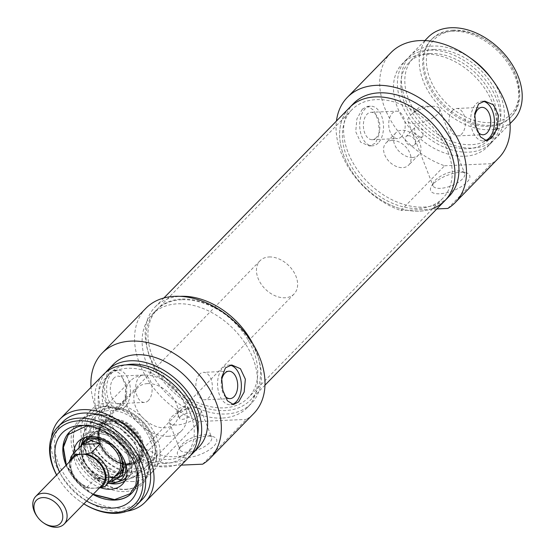 <?xml version="1.0" encoding="UTF-8"?>
<svg xmlns="http://www.w3.org/2000/svg" width="555" height="555" viewBox="0 0 555 555"><rect width="100%" height="100%" fill="white"/><g stroke="black" fill="none" stroke-linecap="round" stroke-linejoin="round"><path stroke-width="0.42" stroke-dasharray="2.77 2.08" d="M483.141 101.329A19.827 11.891 87.4 0 0 481.664 101.246A19.827 11.891 87.4 0 0 475.947 104.049A19.827 11.891 87.4 0 0 471.278 126.582A19.827 11.891 87.4 0 0 483.426 140.859A19.827 11.891 87.4 0 0 485.132 140.575M378.198 143.003A19.827 11.891 -92.6 0 1 372.488 145.805A19.827 11.891 -92.6 0 1 360.334 131.528A19.827 11.891 -92.6 0 1 365.01 108.995A19.827 11.891 -92.6 0 1 370.719 106.192A19.827 11.891 -92.6 0 1 382.874 120.463A19.827 11.891 -92.6 0 1 378.198 143.003M362.38 109.113L356.886 118.916L355.713 131.708L360.632 142.226L369.339 145.944L375.568 143.121L379.454 133.38L378.26 120.692L373.709 110.161L367.57 106.331L362.38 109.113M433.413 183.781A20.951 8.221 -21.2 0 0 431.221 186.619A20.951 8.221 -21.2 0 0 442.023 193.584A20.951 8.221 -21.2 0 0 466.901 182.29A20.951 8.221 -21.2 0 0 466.554 172.917A20.951 8.221 -21.2 0 0 433.413 183.781M462.412 179.029A16.983 6.66 158.8 0 1 445.589 187.597A16.983 6.66 158.8 0 1 433.004 185.779A16.983 6.66 158.8 0 1 433.49 182.54A16.983 6.66 158.8 0 1 435.266 180.243A16.983 6.66 158.8 0 1 462.135 171.433A16.983 6.66 158.8 0 1 464.674 173.493A16.983 6.66 158.8 0 1 462.412 179.029M353.584 103.466A66.621 46.453 -135.7 0 0 356.574 168.567A66.621 46.453 -135.7 0 0 423.437 207.105A66.621 46.453 -135.7 0 0 448.974 196.491M432.844 208.486A66.621 46.453 44.3 0 1 419.469 211.177A66.621 46.453 44.3 0 1 352.605 172.64A66.621 46.453 44.3 0 1 349.615 107.531A66.621 46.453 44.3 0 0 344.058 156.42A66.621 46.453 44.3 0 0 391.469 205.426A66.621 46.453 44.3 0 0 445.006 200.556M429.119 50.13A59.482 41.479 -135.7 0 0 406.315 59.614A59.482 41.479 -135.7 0 0 408.986 117.743A59.482 41.479 -135.7 0 0 468.691 152.153A59.482 41.479 -135.7 0 0 491.487 142.67A59.482 41.479 -135.7 0 0 488.816 84.54A59.482 41.479 -135.7 0 0 429.119 50.13M425.151 54.203A59.482 41.479 -135.7 0 0 402.347 63.686A59.482 41.479 -135.7 0 0 405.018 121.809A59.482 41.479 -135.7 0 0 464.715 156.219A59.482 41.479 -135.7 0 0 487.519 146.742A59.482 41.479 -135.7 0 0 484.848 88.613A59.482 41.479 -135.7 0 0 425.151 54.203M477.633 131.66A13.715 8.228 -92.6 0 1 474.574 116.966M452.623 110.424A13.715 8.228 87.4 0 0 449.39 126.006A13.715 8.228 87.4 0 0 457.799 135.885A13.715 8.228 87.4 0 0 461.746 133.942A13.715 8.228 87.4 0 0 464.979 118.354A13.715 8.228 87.4 0 0 456.578 108.482A13.715 8.228 87.4 0 0 452.623 110.424M401.522 136.627A13.715 8.228 -92.6 0 1 397.574 138.57A13.715 8.228 -92.6 0 1 389.166 128.691A13.715 8.228 -92.6 0 1 392.399 113.102A13.715 8.228 -92.6 0 1 396.353 111.166A13.715 8.228 -92.6 0 1 404.755 121.039A13.715 8.228 -92.6 0 1 401.522 136.627M376.165 137.758A13.715 8.228 -92.6 0 1 372.218 139.7A13.715 8.228 -92.6 0 1 363.809 129.821A13.715 8.228 -92.6 0 1 367.042 114.233A13.715 8.228 -92.6 0 1 370.997 112.297A13.715 8.228 -92.6 0 1 379.398 122.169A13.715 8.228 -92.6 0 1 376.165 137.758M420.551 137.342L415.078 133.394L414.474 127.927L416.597 127.137L423.056 130.071L422.993 136.232L420.551 137.342M437.354 114.42A16.983 6.66 158.8 0 1 420.53 122.981A16.983 6.66 158.8 0 1 407.946 121.163A16.983 6.66 158.8 0 1 410.2 115.627A16.983 6.66 158.8 0 1 410.915 114.941A16.983 6.66 158.8 0 1 433.219 106.289A16.983 6.66 158.8 0 1 439.609 108.884A16.983 6.66 158.8 0 1 437.354 114.42M408.237 135.711A5.945 4.149 44.3 0 1 414.203 139.152A5.945 4.149 44.3 0 1 414.474 144.966A5.945 4.149 44.3 0 1 412.192 145.916A5.945 4.149 44.3 0 1 406.218 142.475A5.945 4.149 44.3 0 1 405.955 136.662A5.945 4.149 44.3 0 1 408.237 135.711M392.031 140.443A15.859 11.058 44.3 0 1 407.953 149.621A15.859 11.058 44.3 0 1 408.667 165.119A15.859 11.058 44.3 0 1 402.583 167.652A15.859 11.058 44.3 0 1 386.668 158.473A15.859 11.058 44.3 0 1 385.954 142.975A15.859 11.058 44.3 0 1 392.031 140.443M412.511 157.474A15.859 11.058 -135.7 0 0 418.588 154.949A15.859 11.058 -135.7 0 0 417.873 139.444A15.859 11.058 -135.7 0 0 401.959 130.272A15.859 11.058 -135.7 0 0 395.875 132.798A15.859 11.058 -135.7 0 0 396.589 148.296A15.859 11.058 -135.7 0 0 412.511 157.474M434.405 49.464A55.514 38.711 -135.7 0 0 413.128 58.31A55.514 38.711 -135.7 0 0 415.619 112.568A55.514 38.711 -135.7 0 0 471.334 144.682A55.514 38.711 -135.7 0 0 492.618 135.829A55.514 38.711 -135.7 0 0 490.127 81.578A55.514 38.711 -135.7 0 0 434.405 49.464M430.437 53.53A55.514 38.711 -135.7 0 0 409.16 62.382A55.514 38.711 -135.7 0 0 411.65 116.633A55.514 38.711 -135.7 0 0 467.365 148.754A55.514 38.711 -135.7 0 0 488.65 139.902A55.514 38.711 -135.7 0 0 486.159 85.65A55.514 38.711 -135.7 0 0 430.437 53.53M428.148 37.234A59.482 41.479 -135.7 0 0 430.812 95.356A59.482 41.479 -135.7 0 0 490.516 129.766A59.482 41.479 -135.7 0 0 513.313 120.289M469.766 57.602A59.482 41.479 -135.7 0 0 433.087 46.065A59.482 41.479 -135.7 0 0 410.284 55.542A59.482 41.479 -135.7 0 0 412.955 113.671A59.482 41.479 -135.7 0 0 472.659 148.081A59.482 41.479 -135.7 0 0 495.455 138.597A59.482 41.479 -135.7 0 0 491.903 79.192M453.255 30.136A55.514 38.711 -135.7 0 0 431.977 38.982A55.514 38.711 -135.7 0 0 434.468 93.233A55.514 38.711 -135.7 0 0 490.19 125.354A55.514 38.711 -135.7 0 0 511.467 116.501A55.514 38.711 -135.7 0 0 507.201 59.732A55.514 38.711 -135.7 0 0 488.837 41.819A55.514 38.711 -135.7 0 0 453.255 30.136M452.263 31.149A55.514 38.711 -135.7 0 0 430.985 40.002A55.514 38.711 -135.7 0 0 433.476 94.253A55.514 38.711 -135.7 0 0 489.198 126.367A55.514 38.711 -135.7 0 0 510.475 117.521A55.514 38.711 -135.7 0 0 507.985 63.27A55.514 38.711 -135.7 0 0 452.263 31.149M454.906 30.816A53.53 37.331 -135.7 0 0 429.924 78.63A53.53 37.331 -135.7 0 0 490.523 122.634A53.53 37.331 -135.7 0 0 506.923 59.357A53.53 37.331 -135.7 0 0 489.219 42.09A53.53 37.331 -135.7 0 0 454.906 30.816M390.991 52.607A75.341 52.538 -135.7 0 0 387.196 113.671A75.341 52.538 -135.7 0 0 444.562 165.765L400.904 210.532A75.341 52.538 44.3 0 1 336.448 121.032M447.816 208.444L491.473 163.676A75.341 52.538 -135.7 0 0 498.876 157.814M436.84 208.93L400.904 210.532M444.562 165.765L491.473 163.676M102.238 485.021A19.827 13.826 44.3 0 1 94.634 488.185L89.563 488.407L86.629 487.567A22.804 15.901 44.3 0 1 72.712 454.24M84.617 442.037A22.804 15.901 -135.7 0 0 81.197 451.18A22.804 15.901 -135.7 0 0 108.211 477.515A22.804 15.901 -135.7 0 0 108.523 477.508A22.804 15.901 -135.7 0 0 117.265 473.873M82.168 444.548A23.796 16.595 -135.7 0 0 81.197 450.001A23.796 16.595 -135.7 0 0 109.384 477.487A23.796 16.595 -135.7 0 0 109.71 477.473A23.796 16.595 -135.7 0 0 114.816 476.384M116.647 448.877A23.796 16.595 -135.7 0 0 93.968 436.667M113.56 477.605L95.557 478.41L106.407 479.68L113.56 477.605L104.631 486.763M269.133 256.965A23.796 16.595 44.3 0 1 293.012 270.729A23.796 16.595 44.3 0 1 294.081 293.977A23.796 16.595 44.3 0 1 284.958 297.771A23.796 16.595 44.3 0 1 261.079 284.007A23.796 16.595 44.3 0 1 260.011 260.76A23.796 16.595 44.3 0 1 269.133 256.965M99.359 487.97L94.634 488.185A19.827 13.826 44.3 0 1 74.738 476.71A19.827 13.826 44.3 0 1 73.85 457.334M95.557 478.41L86.629 487.567L86.816 488.206L73.524 477.238L69.125 462.183M43.831 523.074A19.827 13.826 44.3 0 1 37.268 516.677M131.799 493.131L131.896 493.034A43.616 30.421 -135.7 0 0 132 492.93A43.616 30.421 -135.7 0 0 130.036 450.306A43.616 30.421 -135.7 0 0 86.261 425.068A43.616 30.421 -135.7 0 0 69.541 432.026A43.616 30.421 -135.7 0 0 71.498 474.65A43.616 30.421 -135.7 0 0 115.28 499.882M202.665 464.174L246.323 419.407A75.341 52.538 -135.7 0 0 253.725 413.544M109.293 372.981L103.799 382.784L102.626 395.583L107.552 406.094L116.252 409.812L122.482 406.988L126.367 397.255L125.173 384.56L120.622 374.035L114.49 370.199L109.293 372.981M125.111 406.87A19.827 11.891 -92.6 0 1 119.401 409.673A19.827 11.891 -92.6 0 1 107.247 395.396A19.827 11.891 -92.6 0 1 111.923 372.863A19.827 11.891 -92.6 0 1 117.639 370.06A19.827 11.891 -92.6 0 1 129.787 384.331A19.827 11.891 -92.6 0 1 125.111 406.87M230.054 365.197A19.827 11.891 87.4 0 0 228.577 365.114A19.827 11.891 87.4 0 0 222.867 367.916A19.827 11.891 87.4 0 0 218.191 390.456A19.827 11.891 87.4 0 0 230.346 404.727A19.827 11.891 87.4 0 0 232.052 404.442M180.326 447.649A20.951 8.221 -21.2 0 0 178.141 450.487A20.951 8.221 -21.2 0 0 188.936 457.459A20.951 8.221 -21.2 0 0 213.821 446.158A20.951 8.221 -21.2 0 0 213.467 436.785A20.951 8.221 -21.2 0 0 180.326 447.649M209.332 442.897A16.983 6.66 158.8 0 1 192.509 451.465A16.983 6.66 158.8 0 1 179.917 449.647A16.983 6.66 158.8 0 1 180.403 446.407A16.983 6.66 158.8 0 1 182.179 444.111A16.983 6.66 158.8 0 1 209.048 435.3A16.983 6.66 158.8 0 1 211.587 437.361A16.983 6.66 158.8 0 1 209.332 442.897M221.945 418.075A66.621 46.453 44.3 0 1 155.081 379.53A66.621 46.453 44.3 0 1 152.091 314.428A66.621 46.453 44.3 0 1 177.628 303.814A66.621 46.453 44.3 0 1 244.491 342.352A66.621 46.453 44.3 0 1 247.481 407.453A66.621 46.453 44.3 0 1 221.945 418.075M181.596 299.742A66.621 46.453 -135.7 0 0 156.059 310.363A66.621 46.453 -135.7 0 0 159.049 375.464A66.621 46.453 -135.7 0 0 225.913 414.002A66.621 46.453 -135.7 0 0 251.45 403.381A66.621 46.453 -135.7 0 0 248.46 338.279A66.621 46.453 -135.7 0 0 181.596 299.742M190.677 455.273A59.482 41.479 44.3 0 1 169.962 462.821A59.482 41.479 44.3 0 1 111.402 430.056A59.482 41.479 44.3 0 1 105.707 372.412M198.718 447.233A59.482 41.479 44.3 0 1 175.914 456.716A59.482 41.479 44.3 0 1 116.217 422.306A59.482 41.479 44.3 0 1 113.546 364.177M113.955 378.108A13.715 8.228 87.4 0 0 110.722 393.696A13.715 8.228 87.4 0 0 119.131 403.568A13.715 8.228 87.4 0 0 123.078 401.626A13.715 8.228 87.4 0 0 126.311 386.037A13.715 8.228 87.4 0 0 117.91 376.165A13.715 8.228 87.4 0 0 113.955 378.108M148.442 400.495A13.715 8.228 -92.6 0 1 144.487 402.437A13.715 8.228 -92.6 0 1 136.079 392.565A13.715 8.228 -92.6 0 1 139.312 376.977A13.715 8.228 -92.6 0 1 143.266 375.034A13.715 8.228 -92.6 0 1 151.675 384.906A13.715 8.228 -92.6 0 1 148.442 400.495M199.543 374.292A13.715 8.228 87.4 0 0 196.31 389.881A13.715 8.228 87.4 0 0 204.712 399.753A13.715 8.228 87.4 0 0 208.666 397.81A13.715 8.228 87.4 0 0 211.899 382.222A13.715 8.228 87.4 0 0 203.491 372.35A13.715 8.228 87.4 0 0 199.543 374.292M221.487 380.841A13.715 8.228 87.4 0 0 224.553 395.528M198.78 415.695A16.983 6.66 158.8 0 1 181.957 424.256A16.983 6.66 158.8 0 1 169.365 422.438A16.983 6.66 158.8 0 1 171.627 416.902A16.983 6.66 158.8 0 1 188.45 408.341A16.983 6.66 158.8 0 1 201.035 410.159A16.983 6.66 158.8 0 1 198.78 415.695M164.675 463.487A55.514 38.711 44.3 0 1 108.953 431.374A55.514 38.711 44.3 0 1 106.463 377.123A55.514 38.711 44.3 0 1 127.74 368.27A55.514 38.711 44.3 0 1 183.462 400.391A55.514 38.711 44.3 0 1 185.953 454.642A55.514 38.711 44.3 0 1 164.675 463.487M197.684 434.863A55.514 38.711 44.3 0 1 189.921 450.57A55.514 38.711 44.3 0 1 168.644 459.422A55.514 38.711 44.3 0 1 112.922 427.301A55.514 38.711 44.3 0 1 110.431 373.05A55.514 38.711 44.3 0 1 125.936 364.899M180.444 416.514A5.945 2.331 -21.2 0 0 179.653 418.449A5.945 2.331 -21.2 0 0 184.066 419.087A5.945 2.331 -21.2 0 0 189.956 416.083A5.945 2.331 -21.2 0 0 190.747 414.148A5.945 2.331 -21.2 0 0 186.341 413.51A5.945 2.331 -21.2 0 0 180.444 416.514M187.084 408.688L181.402 412.212L176.885 411.31L177.579 409.111L183.67 406.642L187.978 407.002L187.084 408.688M126.949 511.197A59.482 41.479 44.3 0 1 122.343 511.654A59.482 41.479 44.3 0 1 51.407 437.527M188.79 457.41A59.482 41.479 44.3 0 1 165.994 466.887A59.482 41.479 44.3 0 1 106.296 432.477A59.482 41.479 44.3 0 1 103.625 374.354M83.854 503.871A55.514 38.711 44.3 0 1 80.475 501.651A55.514 38.711 44.3 0 1 62.111 483.745A55.514 38.711 44.3 0 1 56.596 475.024M142.302 499.403A55.514 38.711 44.3 0 1 121.018 508.255A55.514 38.711 44.3 0 1 65.303 476.135A55.514 38.711 44.3 0 1 62.812 421.883M83.874 503.85A53.53 37.331 44.3 0 1 80.093 501.387A53.53 37.331 44.3 0 1 62.389 484.12A53.53 37.331 44.3 0 1 56.666 474.955M138.223 478.25A43.616 30.421 -135.7 0 0 138.334 475.642A43.616 30.421 -135.7 0 0 86.663 425.255A43.616 30.421 -135.7 0 0 86.06 425.276A43.616 30.421 -135.7 0 0 84.055 425.428M78.99 447.802A30.449 21.229 -135.7 0 0 108.211 483.155A26.571 18.53 44.3 0 1 81.467 461.441A26.571 18.53 44.3 0 1 80.406 447.594A26.571 18.53 44.3 0 1 81.19 445.547M120.123 476.703A25.377 17.698 -135.7 0 0 122.863 475.496A25.377 17.698 -135.7 0 0 125.562 473.401A25.377 17.698 -135.7 0 0 124.424 448.6A25.377 17.698 -135.7 0 0 98.95 433.92A25.377 17.698 -135.7 0 0 89.223 437.964A25.377 17.698 -135.7 0 0 87.197 440.712A25.377 17.698 -135.7 0 0 91.034 463.723A25.377 17.698 -135.7 0 0 113.796 477.432M122.731 472.791A25.377 17.698 -135.7 0 0 129.787 469.072A25.377 17.698 -135.7 0 0 130.911 467.74A25.377 17.698 -135.7 0 0 127.948 443.265A25.377 17.698 -135.7 0 0 103.174 429.584A25.377 17.698 -135.7 0 0 94.752 432.477A25.377 17.698 -135.7 0 0 93.448 433.635A25.377 17.698 -135.7 0 0 94.357 458.083A25.377 17.698 -135.7 0 0 119.367 473.131M128.413 464.66A25.474 17.76 -135.7 0 0 138.181 460.601A25.474 17.76 -135.7 0 0 137.036 435.71A25.474 17.76 -135.7 0 0 111.472 420.967A25.474 17.76 -135.7 0 0 101.704 425.033A25.474 17.76 -135.7 0 0 102.848 449.925A25.474 17.76 -135.7 0 0 128.413 464.66M129.01 464.049A25.474 17.76 -135.7 0 0 138.771 459.991A25.474 17.76 -135.7 0 0 137.633 435.099A25.474 17.76 -135.7 0 0 112.061 420.357A25.474 17.76 -135.7 0 0 102.3 424.422A25.474 17.76 -135.7 0 0 103.445 449.314A25.474 17.76 -135.7 0 0 129.01 464.049M111.673 419.351A26.654 18.586 -135.7 0 0 105.617 420.718A26.654 18.586 -135.7 0 0 100.85 446.657A26.654 18.586 -135.7 0 0 129.405 465.062A26.654 18.586 -135.7 0 0 142.392 456.578A26.654 18.586 -135.7 0 0 136.294 431.915A26.654 18.586 -135.7 0 0 111.673 419.351M133.484 471.743A35.721 24.906 -135.7 0 0 146.083 467.081A35.721 24.906 -135.7 0 0 146.152 432.026A35.721 24.906 -135.7 0 0 109.723 410.478A35.721 24.906 -135.7 0 0 95.03 417.298A35.721 24.906 -135.7 0 0 98.235 451.95A35.721 24.906 -135.7 0 0 133.484 471.743M108.003 406.052A40.883 28.513 -135.7 0 0 104.562 406.413A40.883 28.513 -135.7 0 0 89.702 444.458A40.883 28.513 -135.7 0 0 135.205 476.169A40.883 28.513 -135.7 0 0 156.718 457.278A40.883 28.513 -135.7 0 0 108.003 406.052M133.179 481.525A43.616 30.421 44.3 0 1 89.397 456.293A43.616 30.421 44.3 0 1 87.44 413.669A43.616 30.421 44.3 0 1 100.49 407.099A43.616 30.421 44.3 0 1 104.16 406.711A43.616 30.421 44.3 0 1 156.135 461.365A43.616 30.421 44.3 0 1 149.899 474.574A43.616 30.421 44.3 0 1 133.179 481.525M136.905 477.702A43.616 30.421 -135.7 0 0 153.624 470.751A43.616 30.421 -135.7 0 0 151.668 428.127A43.616 30.421 -135.7 0 0 107.885 402.888A43.616 30.421 -135.7 0 0 91.166 409.847A43.616 30.421 -135.7 0 0 93.129 452.471A43.616 30.421 -135.7 0 0 136.905 477.702M135.031 472.867A37.976 26.487 -135.7 0 0 155.275 451.583A37.976 26.487 -135.7 0 0 110.292 407.71A37.976 26.487 -135.7 0 0 109.765 407.731A37.976 26.487 -135.7 0 0 92.04 441.648A37.976 26.487 -135.7 0 0 135.031 472.867M136.252 468.871A35.686 24.885 -135.7 0 0 149.933 463.182A35.686 24.885 -135.7 0 0 155.282 448.87A35.686 24.885 -135.7 0 0 113.005 407.641A35.686 24.885 -135.7 0 0 112.512 407.654A35.686 24.885 -135.7 0 0 98.832 413.343A35.686 24.885 -135.7 0 0 100.434 448.225A35.686 24.885 -135.7 0 0 136.252 468.871M167.998 436.313A35.686 24.885 -135.7 0 0 181.679 430.625A35.686 24.885 -135.7 0 0 180.077 395.75A35.686 24.885 -135.7 0 0 144.258 375.104A35.686 24.885 -135.7 0 0 130.578 380.792A35.686 24.885 -135.7 0 0 132.18 415.667A35.686 24.885 -135.7 0 0 167.998 436.313M147.554 383.602A25.773 17.975 -135.7 0 0 137.675 387.709A25.773 17.975 -135.7 0 0 138.833 412.899A25.773 17.975 -135.7 0 0 164.703 427.808A25.773 17.975 -135.7 0 0 174.582 423.701A25.773 17.975 -135.7 0 0 173.431 398.511A25.773 17.975 -135.7 0 0 147.554 383.602M130.175 463.217A25.773 17.975 44.3 0 1 104.305 448.301A25.773 17.975 44.3 0 1 103.154 423.118A25.773 17.975 44.3 0 1 113.033 419.004A25.773 17.975 44.3 0 1 138.903 433.92A25.773 17.975 44.3 0 1 140.054 459.11A25.773 17.975 44.3 0 1 130.175 463.217M83.195 442.474A26.571 18.53 44.3 0 1 104.375 439.72A26.571 18.53 44.3 0 1 123.772 459.124M73.773 453.151A30.733 21.43 -135.7 0 0 101.045 487.859M66.114 465.263A43.616 30.421 -135.7 0 0 92.99 494.505M86.629 501.026A48.202 33.612 44.3 0 1 59.572 471.972M181.27 465.125L155.761 466.262A75.341 52.538 44.3 0 1 91.034 387.265M145.847 308.337A75.341 52.538 -135.7 0 0 142.045 369.401A75.341 52.538 -135.7 0 0 199.411 421.495L246.323 419.407M199.411 421.495L155.761 466.262M95.058 414.481A44.92 31.33 44.3 0 1 95.682 414.46A44.92 31.33 44.3 0 1 103.174 415.05A44.92 31.33 44.3 0 1 148.123 458.874A44.92 31.33 44.3 0 1 148.893 466.36A44.92 31.33 44.3 0 1 124.944 491.536A44.92 31.33 44.3 0 1 74.093 454.607A44.92 31.33 44.3 0 1 95.058 414.481M125.638 489.26A43.616 30.421 -135.7 0 0 142.357 482.302A43.616 30.421 -135.7 0 0 148.9 464.812A43.616 30.421 -135.7 0 0 97.222 414.425A43.616 30.421 -135.7 0 0 96.619 414.446A43.616 30.421 -135.7 0 0 79.899 421.398A43.616 30.421 -135.7 0 0 81.862 464.022A43.616 30.421 -135.7 0 0 125.638 489.26M96.383 414.689A43.616 30.421 -135.7 0 0 79.663 421.647A43.616 30.421 -135.7 0 0 81.62 464.271A43.616 30.421 -135.7 0 0 125.395 489.503A43.616 30.421 -135.7 0 0 142.115 482.552A43.616 30.421 -135.7 0 0 147.901 457.799A43.616 30.421 -135.7 0 0 104.264 415.244A43.616 30.421 -135.7 0 0 96.383 414.689M253.566 351.19A63.443 44.247 44.3 0 1 248.272 397.748A63.443 44.247 44.3 0 1 197.289 402.389A63.443 44.247 44.3 0 1 152.132 355.713A63.443 44.247 44.3 0 1 157.426 309.156A63.443 44.247 44.3 0 1 208.409 304.522A63.443 44.247 44.3 0 1 253.566 351.19M448.024 151.786A63.443 44.247 44.3 0 1 442.73 198.343A63.443 44.247 44.3 0 1 391.747 202.977A63.443 44.247 44.3 0 1 346.598 156.309A63.443 44.247 44.3 0 1 351.884 109.751A63.443 44.247 44.3 0 1 402.875 105.11A63.443 44.247 44.3 0 1 448.024 151.786M252.823 343.774A66.621 46.453 44.3 0 1 256.098 351.079A66.621 46.453 44.3 0 1 250.541 399.968A66.621 46.453 44.3 0 1 197.004 404.838A66.621 46.453 44.3 0 1 149.593 355.824A66.621 46.453 44.3 0 1 155.15 306.943A66.621 46.453 44.3 0 1 180.188 296.349M70.756 460.504A20.819 14.52 -135.7 0 0 89.563 488.407M90.472 426.247L117.147 437.867L130.605 453.275L137.245 471.854M126.373 477.043A28.52 19.89 -135.7 0 0 128.281 456.626A28.52 19.89 -135.7 0 0 95.994 433.184A28.52 19.89 -135.7 0 0 85.56 437.243M111.166 481.906L98.672 477.286L87.898 467.581L81.661 455.329L81.55 443.799A28.52 19.89 -135.7 0 0 82.688 458.659A28.52 19.89 -135.7 0 0 114.968 482.101A28.52 19.89 -135.7 0 0 119.922 481.22L115.072 482.08M124.854 480.963A30.449 21.229 -135.7 0 0 127.539 478.618A30.449 21.229 -135.7 0 0 125.527 448.953A30.449 21.229 -135.7 0 0 95.203 431.686A30.449 21.229 -135.7 0 0 83.958 436.119A30.449 21.229 -135.7 0 0 81.682 438.859M111.097 480.193A23.816 16.608 44.3 0 1 88.668 468.122A23.816 16.608 44.3 0 1 84.464 445.721A23.816 16.608 44.3 0 1 95.495 439.338A23.816 16.608 44.3 0 1 120.574 455.003A23.816 16.608 44.3 0 1 117.931 478.354L122.863 475.496M119.998 454.33L105.963 441.718L94.392 439.067L84.416 443.487L82.161 459.755L95.446 476.96L109.418 481.92M111.624 421.363C117.133 420.239 133.505 426.06 139.936 441.926C145.826 457.813 134.449 464.868 128.26 464.271C122.745 465.388 106.38 459.575 99.949 443.709C94.059 427.815 105.436 420.759 111.624 421.363M127.213 463.925A23.83 16.622 -135.7 0 0 137.404 458.874A23.83 16.622 -135.7 0 0 134.622 435.897A23.83 16.622 -135.7 0 0 111.361 423.049A23.83 16.622 -135.7 0 0 103.445 425.761A23.83 16.622 -135.7 0 0 102.675 449.175A23.83 16.622 -135.7 0 0 127.213 463.925M101.676 419.982A34.681 24.184 -135.7 0 0 87.406 426.594A34.681 24.184 -135.7 0 0 90.52 460.241A34.681 24.184 -135.7 0 0 124.743 479.458A34.681 24.184 -135.7 0 0 136.974 474.934A34.681 24.184 -135.7 0 0 137.043 440.899A34.681 24.184 -135.7 0 0 101.676 419.982M123.245 476.329A30.789 21.472 44.3 0 1 90.264 455.072A30.789 21.472 44.3 0 1 95.772 425.102A30.789 21.472 44.3 0 1 102.765 423.521A30.789 21.472 44.3 0 1 131.209 438.041A30.789 21.472 44.3 0 1 138.257 466.533A30.789 21.472 44.3 0 1 123.245 476.329M93.212 494.276L78.04 482.767L66.371 465M483.426 140.859L486.575 140.72M369.339 145.944L372.488 145.805M433.49 182.54L431.221 186.619M406.315 59.614L402.347 63.686M457.799 135.885L483.155 134.754M372.218 139.7L397.574 138.57M407.946 121.163L433.004 185.779M422.993 136.232L414.474 144.966M418.588 154.949L408.667 165.119M413.128 58.31L409.16 62.382M424.866 40.598L410.284 55.542M431.977 38.982L430.985 40.002M481.664 101.246L484.813 101.107M367.57 106.331L370.719 106.192M462.135 171.433L466.554 172.917M491.487 142.67L487.519 146.742M456.578 108.482L481.934 107.351M370.997 112.297L396.353 111.166M439.609 108.884L464.674 173.493M414.474 127.927L405.955 136.662M433.219 106.289L420.385 106.269L410.915 114.941M395.875 132.798L385.954 142.975M492.618 135.829L488.65 139.902M510.031 123.654L495.455 138.597M511.467 116.501L510.475 117.521M489.219 42.09L488.837 41.819M506.923 59.357L507.201 59.732M294.081 293.977L123.682 468.711M260.011 260.76L84.762 440.462M108.211 477.515L109.384 477.487M81.197 451.18L81.197 450.001M122.787 483.898L127.539 478.618C142.281 464.403 117.896 429.202 95.474 431.561C90.833 431.79 86.989 433.309 83.958 436.119L78.796 441.003M121.15 457.126L109.765 444.312L95.044 439.643C90.097 439.955 86.566 441.981 84.464 445.721L87.197 440.712M94.752 432.477L103.445 425.761C89.508 434.253 108.891 465.867 127.615 463.689C131.944 463.439 135.205 461.836 137.404 458.874L130.911 467.74M142.392 456.578L138.257 466.533C146.437 450.972 122.176 421.342 102.481 423.597L95.772 425.102L105.617 420.718M95.03 417.298L87.406 426.594C71.567 443.632 99.081 482.226 124.237 479.68C129.266 479.444 133.512 477.862 136.974 474.934L146.083 467.081M119.401 409.673L116.252 409.812M233.488 404.588L230.346 404.727M180.403 446.407L178.141 450.487M152.091 314.428L156.059 310.363M144.487 402.437L119.131 403.568M230.068 398.622L204.712 399.753M169.365 422.438L179.917 449.647M106.463 377.123L110.431 373.05M176.885 411.31L179.653 418.449M80.093 501.387L80.475 501.651M62.389 484.12L62.111 483.745M86.663 425.255L81.238 425.394M138.334 475.642L138.334 481.074M129.787 469.072L125.562 473.401M138.771 459.991L138.181 460.601M104.562 406.413L100.49 407.099M153.624 470.751L149.899 474.574M113.005 407.641L110.292 407.71M155.282 448.87L155.275 451.583M181.679 430.625L149.933 463.182M137.675 387.709L103.154 423.118M174.582 423.701L140.054 459.11M130.578 380.792L98.832 413.343M91.166 409.847L87.44 413.669M156.718 457.278L156.135 461.365M102.3 424.422L101.704 425.033M93.448 433.635L89.223 437.964M80.406 447.594L80.947 445.797M93.032 494.463L76.985 481.976L66.163 465.215M187.978 407.002L190.747 414.148M185.953 454.642L189.921 450.57M201.035 410.159L211.587 437.361M228.847 371.219L203.491 372.35M143.266 375.034L117.91 376.165M247.481 407.453L251.45 403.381M209.048 435.3L213.467 436.785M231.726 364.975L228.577 365.114M117.639 370.06L114.49 370.199M97.222 414.425L95.682 414.46M148.9 464.812L148.893 466.36M104.264 415.244L103.174 415.05M147.901 457.799L148.123 458.874M442.73 198.343L248.272 397.748M163.898 297.973L155.15 306.943M264.985 385.156L250.541 399.968M351.884 109.751L157.426 309.156"/><path stroke-width="0.83" d="M491.772 137.938L486.575 140.72L480.436 136.877L475.892 126.36L474.692 113.664L478.583 103.931L484.813 101.107L493.52 104.833L498.439 115.329L497.266 128.136L491.772 137.938M485.132 140.575A19.827 11.891 87.4 0 0 489.142 138.056A19.827 11.891 87.4 0 0 494.033 116.71A19.827 11.891 87.4 0 0 483.141 101.329M163.898 297.973L349.615 107.531A66.621 46.453 44.3 0 1 403.152 102.661A66.621 46.453 44.3 0 1 450.563 151.675A66.621 46.453 44.3 0 1 445.006 200.556L448.974 196.491A66.621 46.453 -135.7 0 0 445.984 131.382A66.621 46.453 -135.7 0 0 379.12 92.845A66.621 46.453 -135.7 0 0 353.584 103.466L349.615 107.531A66.621 46.453 44.3 0 1 375.152 96.917A66.621 46.453 44.3 0 1 442.016 135.455A66.621 46.453 44.3 0 1 445.006 200.556A66.621 46.453 44.3 0 1 432.844 208.486M474.574 116.966A13.715 8.228 -92.6 0 1 477.98 109.293A13.715 8.228 -92.6 0 1 481.934 107.351A13.715 8.228 -92.6 0 1 490.342 117.223A13.715 8.228 -92.6 0 1 487.11 132.811A13.715 8.228 -92.6 0 1 483.155 134.754A13.715 8.228 -92.6 0 1 477.633 131.66M510.031 123.654L513.313 120.289A59.482 41.479 -135.7 0 0 510.642 62.16A59.482 41.479 -135.7 0 0 450.944 27.75A59.482 41.479 -135.7 0 0 428.148 37.234L424.866 40.598M336.448 121.032A75.341 52.538 44.3 0 1 347.34 97.375A75.341 52.538 44.3 0 1 437.964 112.36A75.341 52.538 44.3 0 1 455.218 202.582A75.341 52.538 44.3 0 1 447.816 208.444L436.84 208.93M455.218 202.582L498.876 157.814A75.341 52.538 -135.7 0 0 481.615 67.599A75.341 52.538 -135.7 0 0 390.991 52.607L347.34 97.375M491.903 79.192A59.482 41.479 -135.7 0 0 469.766 57.602M53.897 526.154A16.657 11.613 -135.7 0 0 61.667 511.28A16.657 11.613 -135.7 0 0 42.818 497.592A16.657 11.613 -135.7 0 0 37.712 517.281A16.657 11.613 -135.7 0 0 43.221 522.65A16.657 11.613 -135.7 0 0 53.897 526.154M37.712 517.281L37.268 516.677A19.827 13.826 44.3 0 1 35.749 496.406A19.827 13.826 44.3 0 1 43.345 493.242A19.827 13.826 44.3 0 1 63.249 504.717A19.827 13.826 44.3 0 1 64.137 524.087A19.827 13.826 44.3 0 1 56.541 527.25A19.827 13.826 44.3 0 1 43.831 523.074L43.221 522.65M82.369 444.402L100.365 443.605L91.235 440.573L82.369 444.402L73.44 453.56L76.375 454.399L81.446 454.177A19.827 13.826 44.3 0 1 101.35 465.645A19.827 13.826 44.3 0 1 102.238 485.021L64.137 524.087M100.365 443.605L91.436 452.755A22.804 15.901 44.3 0 1 105.36 486.083L117.265 473.873A22.804 15.901 -135.7 0 0 116.238 451.59A22.804 15.901 -135.7 0 0 93.358 438.401A22.804 15.901 -135.7 0 0 84.617 442.037L72.712 454.24A22.804 15.901 44.3 0 1 73.44 453.56M114.816 476.384A23.796 16.595 -135.7 0 0 118.832 473.686A23.796 16.595 -135.7 0 0 116.647 448.877M93.968 436.667A23.796 16.595 -135.7 0 0 93.885 436.667A23.796 16.595 -135.7 0 0 84.762 440.462A23.796 16.595 -135.7 0 0 82.168 444.548M35.749 496.406L73.85 457.334A19.827 13.826 44.3 0 1 81.446 454.177L86.518 453.948L91.436 452.755M104.631 486.763L105.36 486.083A22.804 15.901 44.3 0 1 104.631 486.763L99.359 487.97M115.28 499.882A43.616 30.421 -135.7 0 0 131.896 493.034M225.496 367.798L231.726 364.975L240.433 368.7L245.352 379.204L244.179 392.003L238.685 401.806L233.488 404.588L227.349 400.745L222.805 390.227L221.611 377.532L225.496 367.798M210.067 458.312L253.725 413.544A75.341 52.538 -135.7 0 0 250.347 339.917A75.341 52.538 -135.7 0 0 174.721 296.328A75.341 52.538 -135.7 0 0 145.847 308.337L102.189 353.105A75.341 52.538 44.3 0 1 131.07 341.096A75.341 52.538 44.3 0 1 206.689 384.677A75.341 52.538 44.3 0 1 210.067 458.312A75.341 52.538 44.3 0 1 202.665 464.174L181.27 465.125M232.052 404.442A19.827 11.891 87.4 0 0 236.055 401.924A19.827 11.891 87.4 0 0 240.946 380.577A19.827 11.891 87.4 0 0 230.054 365.197M105.707 372.412A59.482 41.479 44.3 0 1 107.594 370.282A59.482 41.479 44.3 0 1 130.39 360.799A59.482 41.479 44.3 0 1 190.094 395.209A59.482 41.479 44.3 0 1 192.765 453.338A59.482 41.479 44.3 0 1 190.677 455.273M107.594 370.282L113.546 364.177A59.482 41.479 44.3 0 1 136.343 354.7A59.482 41.479 44.3 0 1 196.047 389.111A59.482 41.479 44.3 0 1 198.718 447.233L192.765 453.338M224.553 395.528A13.715 8.228 87.4 0 0 230.068 398.622A13.715 8.228 87.4 0 0 234.023 396.679A13.715 8.228 87.4 0 0 237.256 381.091A13.715 8.228 87.4 0 0 228.847 371.219A13.715 8.228 87.4 0 0 224.9 373.161A13.715 8.228 87.4 0 0 221.487 380.841M125.936 364.899A55.514 38.711 44.3 0 1 131.708 364.205A55.514 38.711 44.3 0 1 179.813 386.759A55.514 38.711 44.3 0 1 197.684 434.863M51.407 437.527A59.482 41.479 44.3 0 1 59.968 419.115A59.482 41.479 44.3 0 1 82.771 409.639A59.482 41.479 44.3 0 1 142.469 444.049A59.482 41.479 44.3 0 1 145.139 502.171A59.482 41.479 44.3 0 1 126.949 511.197M59.968 419.115L103.625 374.354A59.482 41.479 44.3 0 1 126.422 364.871A59.482 41.479 44.3 0 1 186.126 399.281A59.482 41.479 44.3 0 1 188.79 457.41L145.139 502.171M56.596 475.024A55.514 38.711 44.3 0 1 57.845 426.975A55.514 38.711 44.3 0 1 79.129 418.123A55.514 38.711 44.3 0 1 134.851 450.237A55.514 38.711 44.3 0 1 137.342 504.495A55.514 38.711 44.3 0 1 116.057 513.34A55.514 38.711 44.3 0 1 83.854 503.871M57.845 426.975L62.812 421.883A55.514 38.711 44.3 0 1 84.089 413.038A55.514 38.711 44.3 0 1 139.811 445.152A55.514 38.711 44.3 0 1 142.302 499.403L137.342 504.495M56.666 474.955A53.53 37.331 44.3 0 1 78.796 420.843A53.53 37.331 44.3 0 1 139.395 464.84A53.53 37.331 44.3 0 1 114.406 512.66A53.53 37.331 44.3 0 1 83.874 503.85M59.572 471.972A48.202 33.612 44.3 0 1 80.572 425.414A48.202 33.612 44.3 0 1 81.238 425.394A48.202 33.612 44.3 0 1 138.334 481.074A48.202 33.612 44.3 0 1 112.63 508.082A48.202 33.612 44.3 0 1 86.629 501.026M92.99 494.505A43.616 30.421 -135.7 0 0 115.079 500.09A43.616 30.421 -135.7 0 0 131.799 493.131A43.616 30.421 -135.7 0 0 138.223 478.25M101.045 487.859A30.733 21.43 -135.7 0 0 110.591 489.239A30.733 21.43 -135.7 0 0 122.787 483.898A30.733 21.43 -135.7 0 0 120.754 453.955A30.733 21.43 -135.7 0 0 90.146 436.528A30.733 21.43 -135.7 0 0 78.796 441.003A30.733 21.43 -135.7 0 0 73.773 453.151M123.772 459.124A26.571 18.53 44.3 0 1 123.938 459.547A26.571 18.53 44.3 0 1 116.155 482.462A26.571 18.53 44.3 0 1 108.211 483.155A30.449 21.229 -135.7 0 0 115.461 483.904A30.449 21.229 -135.7 0 0 124.854 480.963M113.796 477.432A25.377 17.698 -135.7 0 0 115.835 477.446A25.377 17.698 -135.7 0 0 120.123 476.703M119.367 473.131A25.377 17.698 -135.7 0 0 120.06 473.117A25.377 17.698 -135.7 0 0 122.731 472.791M81.19 445.547A26.571 18.53 44.3 0 1 83.195 442.474M84.055 425.428A43.616 30.421 -135.7 0 0 69.34 432.227A43.616 30.421 -135.7 0 0 66.114 465.263M91.034 387.265A75.341 52.538 44.3 0 1 102.189 353.105M180.188 296.349A66.621 46.453 44.3 0 1 252.823 343.774M76.375 454.399A20.819 14.52 -135.7 0 0 70.756 460.504M99.713 487.956A20.819 14.52 -135.7 0 0 104.68 470.439A20.819 14.52 -135.7 0 0 86.518 453.948M66.371 465L63.423 447.323L68.314 434.565L86.129 426.157L90.472 426.247M137.245 471.854L135.85 485.056L129.988 493.784L114.614 499.611L93.212 494.276M85.56 437.243A28.52 19.89 -135.7 0 0 81.55 443.799L80.947 445.797M81.682 438.859A30.449 21.229 -135.7 0 0 78.99 447.802M121.15 457.126L123.543 469.849L117.931 478.354A23.816 16.608 44.3 0 1 111.333 480.186A23.816 16.608 44.3 0 1 111.097 480.193M109.418 481.92L111.014 481.913L122.364 475.614L124.258 466.158L119.998 454.33M116.155 482.462L119.922 481.22A28.52 19.89 -135.7 0 0 126.373 477.043M123.682 468.711L118.832 473.686M72.712 454.24L69.125 462.183M93.032 494.463L115.052 499.993C122.01 499.646 127.664 497.287 132 492.93M111.166 481.906L115.072 482.08M66.163 465.215L63.041 446.726L69.437 432.123M445.006 200.556L264.985 385.156"/></g></svg>
